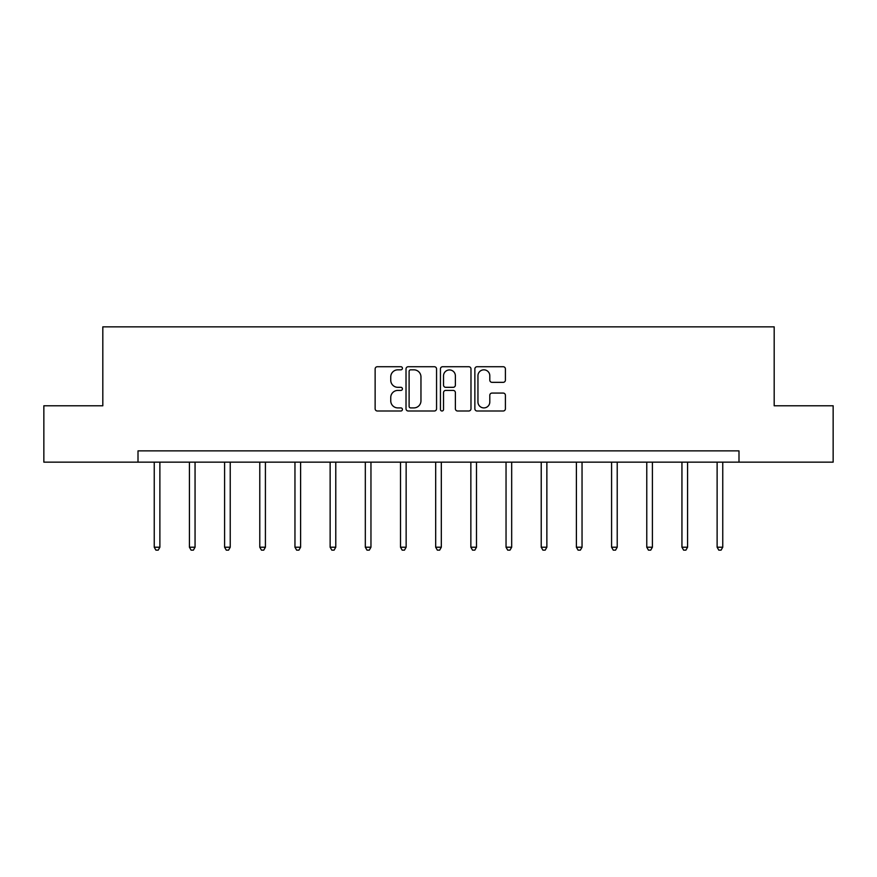 <?xml version="1.0" encoding="UTF-8"?>
<svg xmlns="http://www.w3.org/2000/svg" width="877" height="877" viewBox="0 0 877 877"><rect width="100%" height="100%" fill="white"/><g stroke="black" fill="none" stroke-linecap="round" stroke-linejoin="round"><path stroke-width="1.32" d="M402.422 368.274A1.546 1.546 0 0 0 400.866 366.729L377.351 366.729A2.214 2.214 0 0 0 375.137 368.943L375.137 408.792A2.214 2.214 0 0 0 377.351 410.995L400.866 410.995A1.546 1.546 0 0 0 402.422 409.449A1.546 1.546 0 0 0 400.866 407.904L397.829 407.904A7.082 7.082 0 0 1 390.747 400.822L390.747 397.5A7.082 7.082 0 0 1 397.829 390.418L400.866 390.418A1.546 1.546 0 0 0 402.422 388.862A1.546 1.546 0 0 0 400.866 387.316L397.829 387.316A7.082 7.082 0 0 1 390.747 380.234L390.747 376.913A7.082 7.082 0 0 1 397.829 369.831L400.866 369.831A1.546 1.546 0 0 0 402.422 368.274M503.19 382.339A2.214 2.214 0 0 0 505.404 380.125L505.404 368.943A2.214 2.214 0 0 0 503.19 366.729L477.066 366.729A2.214 2.214 0 0 0 474.863 368.943L474.863 408.792A2.214 2.214 0 0 0 477.066 410.995L503.19 410.995A2.214 2.214 0 0 0 505.404 408.792L505.404 395.286A2.214 2.214 0 0 0 503.19 393.071L492.008 393.071A2.214 2.214 0 0 0 489.804 395.286L489.804 401.984A5.92 5.92 0 0 1 483.874 407.904A5.92 5.92 0 0 1 477.954 401.984L477.954 375.751A5.92 5.92 0 0 1 483.874 369.831A5.92 5.92 0 0 1 489.804 375.751L489.804 380.125A2.214 2.214 0 0 0 492.008 382.339L503.19 382.339M138.007 462.157L43.85 462.157L43.85 405.777L102.817 405.777L102.817 326.847L774.183 326.847L774.183 405.777L833.15 405.777L833.15 462.157L738.993 462.157L738.993 450.877L138.007 450.877L138.007 462.157L738.993 462.157M436.56 368.943A2.214 2.214 0 0 0 434.345 366.729L408.233 366.729A2.214 2.214 0 0 0 406.018 368.943L406.018 408.792A2.214 2.214 0 0 0 408.233 410.995L434.345 410.995A2.214 2.214 0 0 0 436.56 408.792L436.56 368.943M442.655 366.729L468.767 366.729A2.214 2.214 0 0 1 470.982 368.943L470.982 408.792A2.214 2.214 0 0 1 468.767 410.995L457.597 410.995A2.214 2.214 0 0 1 455.382 408.792L455.382 392.622A2.214 2.214 0 0 0 453.168 390.418L445.746 390.418A2.214 2.214 0 0 0 443.532 392.622L443.532 409.449A1.546 1.546 0 0 1 441.986 410.995A1.546 1.546 0 0 1 440.44 409.449L440.44 368.943A2.214 2.214 0 0 1 442.655 366.729M410.666 369.831A1.546 1.546 0 0 0 409.11 371.377L409.11 406.347A1.546 1.546 0 0 0 410.666 407.904L413.878 407.904A7.082 7.082 0 0 0 420.96 400.822L420.96 376.913A7.082 7.082 0 0 0 413.878 369.831L410.666 369.831M455.382 375.86A5.92 5.92 0 0 0 449.462 369.941A5.92 5.92 0 0 0 443.532 375.86L443.532 385.102A2.214 2.214 0 0 0 445.746 387.316L453.168 387.316A2.214 2.214 0 0 0 455.382 385.102L455.382 375.86M154.242 462.157L154.242 547.215L159.877 547.215L159.877 462.157M159.877 547.215L158.189 550.153L155.931 550.153L154.242 547.215M189.421 462.157L189.421 547.215L195.056 547.215L195.056 462.157M195.056 547.215L193.368 550.153L191.109 550.153L189.421 547.215M224.6 462.157L224.6 547.215L230.234 547.215L230.234 462.157M230.234 547.215L228.546 550.153L226.288 550.153L224.6 547.215M259.778 462.157L259.778 547.215L265.413 547.215L265.413 462.157M265.413 547.215L263.725 550.153L261.467 550.153L259.778 547.215M294.957 462.157L294.957 547.215L300.603 547.215L300.603 462.157M300.603 547.215L298.904 550.153L296.656 550.153L294.957 547.215M330.136 462.157L330.136 547.215L335.781 547.215L335.781 462.157M335.781 547.215L334.082 550.153L331.835 550.153L330.136 547.215M365.325 462.157L365.325 547.215L370.96 547.215L370.96 462.157M370.96 547.215L369.272 550.153L367.014 550.153L365.325 547.215M400.504 462.157L400.504 547.215L406.139 547.215L406.139 462.157M406.139 547.215L404.45 550.153L402.192 550.153L400.504 547.215M435.683 462.157L435.683 547.215L441.317 547.215L441.317 462.157M441.317 547.215L439.629 550.153L437.371 550.153L435.683 547.215M470.861 462.157L470.861 547.215L476.496 547.215L476.496 462.157M476.496 547.215L474.808 550.153L472.55 550.153L470.861 547.215M506.04 462.157L506.04 547.215L511.675 547.215L511.675 462.157M511.675 547.215L509.986 550.153L507.728 550.153L506.04 547.215M541.219 462.157L541.219 547.215L546.864 547.215L546.864 462.157M546.864 547.215L545.165 550.153L542.918 550.153L541.219 547.215M576.397 462.157L576.397 547.215L582.043 547.215L582.043 462.157M582.043 547.215L580.344 550.153L578.096 550.153L576.397 547.215M611.587 462.157L611.587 547.215L617.222 547.215L617.222 462.157M617.222 547.215L615.533 550.153L613.275 550.153L611.587 547.215M646.766 462.157L646.766 547.215L652.4 547.215L652.4 462.157M652.4 547.215L650.712 550.153L648.454 550.153L646.766 547.215M681.944 462.157L681.944 547.215L687.579 547.215L687.579 462.157M687.579 547.215L685.891 550.153L683.632 550.153L681.944 547.215M717.123 462.157L717.123 547.215L722.758 547.215L722.758 462.157M722.758 547.215L721.069 550.153L718.811 550.153L717.123 547.215"/></g></svg>
